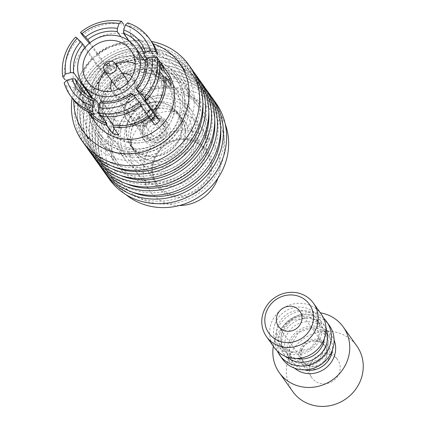 <?xml version="1.0" encoding="UTF-8"?>
<svg xmlns="http://www.w3.org/2000/svg" width="426" height="426" viewBox="0 0 426 426"><rect width="100%" height="100%" fill="white"/><g stroke="black" fill="none" stroke-linecap="round" stroke-linejoin="round"><path stroke-width="0.32" stroke-dasharray="2.13 1.6" d="M213.037 179.543A57.648 53.884 144.5 0 1 116.138 173.382A57.648 53.884 144.5 0 1 175.405 93.864A57.648 53.884 144.5 0 1 213.037 179.543M191.524 117.629A39.304 36.742 -35.5 0 0 141.89 123.178A39.304 36.742 -35.5 0 0 136.182 171.731A39.304 36.742 -35.5 0 0 189.511 178.856A39.304 36.742 -35.5 0 0 200.209 126.128A39.304 36.742 -35.5 0 0 191.524 117.629M217.995 178.036A39.304 36.742 -35.5 0 0 213.708 145.08A39.304 36.742 -35.5 0 0 205.028 136.581A39.304 36.742 -35.5 0 0 155.389 142.13A39.304 36.742 -35.5 0 0 149.68 190.688A39.304 36.742 -35.5 0 0 179.426 205.508M215.881 102.964A65.508 61.232 -35.5 0 0 111.564 106.18A65.508 61.232 -35.5 0 0 109.168 178.973M113.604 107.576A62.888 58.783 -35.5 0 0 111.303 177.45A62.888 58.783 -35.5 0 0 196.631 188.851A62.888 58.783 -35.5 0 0 213.745 104.487A62.888 58.783 -35.5 0 0 113.604 107.576M125.984 194.661A62.888 58.783 144.5 0 1 115.893 183.899A62.888 58.783 144.5 0 1 118.194 114.019A62.888 58.783 144.5 0 1 218.336 110.93A62.888 58.783 144.5 0 1 225.21 123.987M211.253 96.548A65.508 61.232 -35.5 0 0 108.326 101.633A65.508 61.232 -35.5 0 0 104.615 172.503M220.684 128.604A62.888 58.783 -35.5 0 0 210.508 99.934A62.888 58.783 -35.5 0 0 110.366 103.023A62.888 58.783 -35.5 0 0 108.066 172.903A62.888 58.783 -35.5 0 0 131.831 191.892M107.661 99.231A62.888 58.783 -35.5 0 0 105.36 169.111A62.888 58.783 -35.5 0 0 190.688 180.512A62.888 58.783 -35.5 0 0 207.808 96.143A62.888 58.783 -35.5 0 0 107.661 99.231M209.938 94.625A65.508 61.232 -35.5 0 0 105.627 97.842A65.508 61.232 -35.5 0 0 103.23 170.634M205.311 88.209A65.508 61.232 -35.5 0 0 102.384 93.294A65.508 61.232 -35.5 0 0 98.678 164.159M214.747 120.265A62.888 58.783 -35.5 0 0 204.565 91.595A62.888 58.783 -35.5 0 0 104.423 94.684A62.888 58.783 -35.5 0 0 102.123 164.564A62.888 58.783 -35.5 0 0 125.888 183.553M101.723 90.892A62.888 58.783 -35.5 0 0 99.423 160.772A62.888 58.783 -35.5 0 0 184.751 172.168A62.888 58.783 -35.5 0 0 201.865 87.804A62.888 58.783 -35.5 0 0 101.723 90.892M204.001 86.286A65.508 61.232 -35.5 0 0 99.684 89.503A65.508 61.232 -35.5 0 0 97.288 162.295M199.373 79.87A65.508 61.232 -35.5 0 0 96.446 84.955A65.508 61.232 -35.5 0 0 92.735 155.82M208.804 111.921A62.888 58.783 -35.5 0 0 198.628 83.256A62.888 58.783 -35.5 0 0 98.481 86.345A62.888 58.783 -35.5 0 0 96.18 156.225A62.888 58.783 -35.5 0 0 119.946 175.214M95.781 82.553A62.888 58.783 -35.5 0 0 93.48 152.433A62.888 58.783 -35.5 0 0 178.808 163.829A62.888 58.783 -35.5 0 0 195.928 79.465A62.888 58.783 -35.5 0 0 95.781 82.553M198.058 77.947A65.508 61.232 -35.5 0 0 93.747 81.164A65.508 61.232 -35.5 0 0 91.35 153.951M193.431 71.525A65.508 61.232 -35.5 0 0 90.504 76.611A65.508 61.232 -35.5 0 0 86.797 147.481M202.867 103.582A62.888 58.783 -35.5 0 0 192.685 74.917A62.888 58.783 -35.5 0 0 92.543 78.006A62.888 58.783 -35.5 0 0 90.243 147.886A62.888 58.783 -35.5 0 0 114.008 166.875M89.843 74.215A62.888 58.783 -35.5 0 0 87.543 144.095A62.888 58.783 -35.5 0 0 172.865 155.49A62.888 58.783 -35.5 0 0 189.985 71.126A62.888 58.783 -35.5 0 0 89.843 74.215M192.121 69.603A65.508 61.232 -35.5 0 0 87.804 72.825A65.508 61.232 -35.5 0 0 85.408 145.612M177.818 131.932A54.368 50.827 144.5 0 1 86.425 126.123A54.368 50.827 144.5 0 1 142.327 51.125A54.368 50.827 144.5 0 1 177.818 131.932M72.09 98.007A65.508 61.232 144.5 0 1 84.566 68.272A65.508 61.232 144.5 0 1 151.486 41.46M182.216 152.071A29.479 27.557 144.5 0 1 135.276 153.52A29.479 27.557 144.5 0 1 143.296 113.976A29.479 27.557 144.5 0 1 183.297 119.317A29.479 27.557 144.5 0 1 182.216 152.071M174.825 130.665A49.128 45.928 144.5 0 1 96.585 133.077A49.128 45.928 144.5 0 1 103.72 72.388A49.128 45.928 144.5 0 1 165.767 65.45A49.128 45.928 144.5 0 1 176.62 76.073A49.128 45.928 144.5 0 1 174.825 130.665M187.371 95.775A49.128 45.928 144.5 0 1 198.223 106.399A49.128 45.928 144.5 0 1 184.847 172.312A49.128 45.928 144.5 0 1 118.188 163.408A49.128 45.928 144.5 0 1 125.324 102.714A49.128 45.928 144.5 0 1 187.371 95.775M185.214 153.339A34.719 32.456 144.5 0 1 126.852 149.632A34.719 32.456 144.5 0 1 162.546 101.739A34.719 32.456 144.5 0 1 185.214 153.339M81.701 90.695A58.958 55.108 -35.5 0 0 88.581 138.78A58.958 55.108 -35.5 0 0 168.579 149.467A58.958 55.108 -35.5 0 0 184.623 70.375A58.958 55.108 -35.5 0 0 128.695 49.283A58.958 55.108 -35.5 0 0 81.701 90.695M73.789 100.275A58.958 55.108 144.5 0 1 76.573 83.491A58.958 55.108 144.5 0 1 153.072 43.803M196.636 144.622A41.269 38.58 -35.5 0 0 191.817 110.962A41.269 38.58 -35.5 0 0 135.825 103.481A41.269 38.58 -35.5 0 0 124.589 158.845A41.269 38.58 -35.5 0 0 163.744 173.611A41.269 38.58 -35.5 0 0 196.636 144.622M173.563 87.495A51.093 47.765 -35.5 0 0 118.337 107.932A51.093 47.765 -35.5 0 0 116.586 164.548A51.093 47.765 -35.5 0 0 185.917 173.808A51.093 47.765 -35.5 0 0 199.821 105.259A51.093 47.765 -35.5 0 0 173.563 87.495M144.867 99.764A42.451 39.682 -35.5 0 0 155.852 65.87L159.553 71.067M141.512 104.844L140.021 104.343A42.451 39.682 -35.5 0 1 105.068 113.843L100.525 115.978M155.064 125.1L150.319 120.27L130.878 92.974M140.021 104.343L140.793 105.43M151.145 119.594A36.684 34.293 144.5 0 1 150.319 120.27M159.723 67.079L154.478 59.72A42.451 39.682 -35.5 0 0 149.254 49.166A42.451 39.682 -35.5 0 0 130.51 35.321L138.53 46.578A42.451 39.682 144.5 0 1 157.274 60.428A42.451 39.682 144.5 0 1 159.628 64.193M138.53 46.578L139.259 45.651A43.889 41.029 144.5 0 1 156.267 56.892M156.88 57.601A43.889 41.029 144.5 0 1 158.744 60.007A43.889 41.029 144.5 0 1 159.276 60.774M159.239 60.513L155.852 65.87M167.434 79.816L163.041 81.009L146.954 58.426M154.478 59.72L157.87 54.363M171.327 85.28L164.409 87.16L144.968 59.869M163.041 81.009A36.684 34.293 144.5 0 1 164.409 87.16M89.353 43.266L97.357 54.501A42.451 39.682 144.5 0 1 132.31 45.007L133.04 44.08L138.817 52.196L136.645 58.9L120.877 36.764M97.357 54.501L96.707 53.953A43.889 41.029 144.5 0 1 133.04 44.08M132.31 45.007L124.291 33.745A42.451 39.682 -35.5 0 0 89.338 43.244M127.709 22.871L129.76 25.752A48.74 45.561 144.5 0 1 151.731 41.807M129.76 25.752L130.51 35.321M124.291 33.745L123.54 24.181A48.74 45.561 144.5 0 0 82.553 35.315M139.259 45.651L145.037 53.767L142.864 60.476L128.95 40.939M138.817 52.196A43.889 41.029 144.5 0 1 145.037 53.767M136.645 58.9A36.684 34.293 144.5 0 1 142.864 60.476M92.506 59.081L84.486 47.824A42.451 39.682 -35.5 0 0 73.506 81.717L81.526 92.98A42.451 39.682 144.5 0 1 92.506 59.081L97.634 66.648L102.378 71.477L85.237 47.408M81.526 92.98L80.439 93.773A43.889 41.029 144.5 0 1 91.856 58.532M84.486 47.824L75.652 37.014M96.707 53.953L102.485 62.068L107.23 66.898L90.008 42.722M97.634 66.648A43.889 41.029 144.5 0 1 102.485 62.068M102.378 71.477A36.684 34.293 144.5 0 1 107.23 66.898M90.914 113.14A42.451 39.682 144.5 0 1 88.123 109.679A42.451 39.682 144.5 0 1 82.894 99.13L81.808 99.924L87.591 108.034L94.508 106.154L86.249 94.567M87.799 111.687A43.889 41.029 144.5 0 1 87.245 110.936A43.889 41.029 144.5 0 1 81.808 99.924M82.894 99.13L74.875 87.873A42.451 39.682 -35.5 0 0 80.104 98.422A42.451 39.682 -35.5 0 0 98.848 112.272L101.622 116.165M73.506 81.717L64.827 79.646A48.74 45.561 144.5 0 1 77.708 39.895M74.875 87.873L66.195 85.796L64.145 82.916M80.439 93.773L86.217 101.883L93.134 100.004L91.617 97.868M87.591 108.034A43.889 41.029 144.5 0 1 86.217 101.883M94.508 106.154A36.684 34.293 144.5 0 1 93.134 100.004M95.728 122.837A43.889 41.029 144.5 0 1 107.671 63.959A43.889 41.029 144.5 0 1 167.221 71.909M105.068 113.843L107.096 116.697M103.262 114.221A36.684 34.293 144.5 0 1 126.463 75.7A36.684 34.293 144.5 0 1 168.776 86.515A36.684 34.293 144.5 0 1 173.057 116.436A36.684 34.293 144.5 0 1 143.823 142.204A36.684 34.293 144.5 0 1 109.019 129.083A36.684 34.293 144.5 0 1 103.262 114.221M118.726 134.973L120.899 128.263L101.457 100.967M120.899 128.263A36.684 34.293 144.5 0 1 114.679 126.692L99.327 105.131M72.335 98.353A48.74 45.561 144.5 0 1 66.195 85.796M94.306 114.408L98.848 112.272M114.104 128.482L114.679 126.692M154.665 60.961A51.093 47.765 -35.5 0 0 91.723 96.335A51.093 47.765 -35.5 0 0 97.687 138.008A51.093 47.765 -35.5 0 0 167.013 147.268A51.093 47.765 -35.5 0 0 180.922 78.725A51.093 47.765 -35.5 0 0 154.665 60.961M178.276 118.843A41.269 38.58 -35.5 0 0 173.457 85.184A41.269 38.58 -35.5 0 0 134.307 70.418A41.269 38.58 -35.5 0 0 101.415 99.407A41.269 38.58 -35.5 0 0 106.228 133.066A41.269 38.58 -35.5 0 0 145.383 147.833A41.269 38.58 -35.5 0 0 178.276 118.843M92.682 93.47A47.164 44.091 144.5 0 1 130.276 60.343A47.164 44.091 144.5 0 1 175.022 77.212A47.164 44.091 144.5 0 1 162.184 140.489A47.164 44.091 144.5 0 1 98.188 131.938A47.164 44.091 144.5 0 1 92.682 93.47M95.381 97.261A47.164 44.091 144.5 0 1 132.976 64.129A47.164 44.091 144.5 0 1 177.722 81.004A47.164 44.091 144.5 0 1 164.883 144.276A47.164 44.091 144.5 0 1 100.887 135.729A47.164 44.091 144.5 0 1 95.381 97.261M146.597 113.577A32.099 30.006 144.5 0 1 117.235 120.712A32.099 30.006 144.5 0 1 100.738 109.551A32.099 30.006 144.5 0 1 109.477 66.488A32.099 30.006 144.5 0 1 153.03 72.308A32.099 30.006 144.5 0 1 150.708 109.429M126.852 139.52A36.029 33.681 144.5 0 1 108.337 126.996A36.029 33.681 144.5 0 1 118.146 78.661A36.029 33.681 144.5 0 1 167.029 85.189A36.029 33.681 144.5 0 1 165.794 125.111A36.029 33.681 144.5 0 1 126.852 139.52M148.839 116.49A36.029 33.681 144.5 0 1 116.053 124.36A36.029 33.681 144.5 0 1 97.538 111.83A36.029 33.681 144.5 0 1 91.995 98.055M91.867 97.091A36.029 33.681 144.5 0 1 107.347 63.495A36.029 33.681 144.5 0 1 144.153 59.848M145.021 60.284A36.029 33.681 144.5 0 1 156.23 70.029A36.029 33.681 144.5 0 1 152.913 112.523M194.197 144.004A38.649 36.13 -35.5 0 0 189.687 112.48A38.649 36.13 -35.5 0 0 137.247 105.478A38.649 36.13 -35.5 0 0 126.724 157.327A38.649 36.13 -35.5 0 0 163.392 171.151A38.649 36.13 -35.5 0 0 194.197 144.004M173.675 115.196A38.649 36.13 -35.5 0 0 169.165 83.672A38.649 36.13 -35.5 0 0 116.724 76.664A38.649 36.13 -35.5 0 0 106.202 128.514A38.649 36.13 -35.5 0 0 142.87 142.343A38.649 36.13 -35.5 0 0 173.675 115.196M184.437 141.538A28.169 26.332 -35.5 0 0 181.146 118.561A28.169 26.332 -35.5 0 0 142.928 113.454A28.169 26.332 -35.5 0 0 135.26 151.246A28.169 26.332 -35.5 0 0 161.986 161.321A28.169 26.332 -35.5 0 0 184.437 141.538M143.786 126.597A11.135 10.41 -35.5 0 0 145.085 135.676A11.135 10.41 -35.5 0 0 160.192 137.694A11.135 10.41 -35.5 0 0 163.227 122.757A11.135 10.41 -35.5 0 0 152.662 118.774A11.135 10.41 -35.5 0 0 143.786 126.597M114.083 84.896A11.135 10.41 144.5 0 1 122.96 77.074A11.135 10.41 144.5 0 1 133.524 81.057A11.135 10.41 144.5 0 1 134.824 90.142A11.135 10.41 144.5 0 1 125.947 97.964A11.135 10.41 144.5 0 1 115.382 93.981A11.135 10.41 144.5 0 1 114.083 84.896M135.207 63.575A26.726 24.985 144.5 0 1 146.225 72.01A26.726 24.985 144.5 0 1 145.309 101.628A26.726 24.985 144.5 0 1 116.42 112.315A26.726 24.985 144.5 0 1 102.682 103.023A26.726 24.985 144.5 0 1 98.31 89.854M105.068 71.589A26.726 24.985 144.5 0 1 115.739 63.991M180.384 135.851A28.169 26.332 -35.5 0 0 177.099 112.874A28.169 26.332 -35.5 0 0 138.876 107.773A28.169 26.332 -35.5 0 0 131.213 145.559A28.169 26.332 -35.5 0 0 157.934 155.634A28.169 26.332 -35.5 0 0 180.384 135.851M161.513 138.232A12.445 11.635 -35.5 0 0 164.292 121.996A12.445 11.635 -35.5 0 0 163.861 121.431A12.445 11.635 -35.5 0 0 147.098 119.967A12.445 11.635 -35.5 0 0 144.015 136.437A12.445 11.635 -35.5 0 0 161.513 138.232M150.335 102.437A12.445 11.635 -35.5 0 0 133.572 100.973A12.445 11.635 -35.5 0 0 130.489 117.448A12.445 11.635 -35.5 0 0 147.375 119.701A12.445 11.635 -35.5 0 0 150.767 103.007A12.445 11.635 -35.5 0 0 150.335 102.437M143.557 115.648C140.878 118.279 139.105 119.482 138.232 119.248C135.25 115.611 145.234 107.118 148.381 110.962C148.461 111.953 146.853 113.518 143.557 115.648M152.226 135.527A5.24 4.899 144.5 0 1 152.045 135.292A5.24 4.899 144.5 0 1 153.472 128.258A5.24 4.899 144.5 0 1 160.581 129.211A5.24 4.899 144.5 0 1 159.287 136.144A5.24 4.899 144.5 0 1 152.226 135.527M146.288 127.188L144.67 124.914C140.074 119.184 148.237 112.618 152.843 118.359L154.462 120.633L147.817 120.872L146.288 127.188A6.55 2.322 -39.2 0 1 144.489 126.916A6.55 2.322 -39.2 0 1 144.67 124.914L118.673 88.438A5.24 4.899 -35.5 0 0 118.854 88.672A5.24 4.899 -35.5 0 0 125.915 89.29A5.24 4.899 -35.5 0 0 127.209 82.356A5.24 4.899 -35.5 0 0 127.028 82.117A5.24 4.899 -35.5 0 0 119.972 81.499A5.24 4.899 -35.5 0 0 118.673 88.438M164.835 142.689A14.409 13.472 -35.5 0 0 168.052 123.891A14.409 13.472 -35.5 0 0 148.498 121.277A14.409 13.472 -35.5 0 0 144.574 140.612A14.409 13.472 -35.5 0 0 164.835 142.689M152.843 118.359A6.55 2.322 -39.2 0 1 154.638 118.63A6.55 2.322 -39.2 0 1 154.462 120.633M153.605 99.817A16.641 15.554 -35.5 0 0 131.192 97.858A16.641 15.554 -35.5 0 0 127.076 119.876A16.641 15.554 -35.5 0 0 149.648 122.896A16.641 15.554 -35.5 0 0 154.18 100.573A16.641 15.554 -35.5 0 0 153.605 99.817M153.062 99.056A16.641 15.554 -35.5 0 0 130.654 97.101A16.641 15.554 -35.5 0 0 126.533 119.12A16.641 15.554 -35.5 0 0 127.113 119.876A16.641 15.554 -35.5 0 0 149.521 121.836A16.641 15.554 -35.5 0 0 153.637 99.812A16.641 15.554 -35.5 0 0 153.062 99.056M128.221 114.221A12.445 11.635 144.5 0 1 127.789 113.657A12.445 11.635 144.5 0 1 131.176 96.958A12.445 11.635 144.5 0 1 148.067 99.215A12.445 11.635 144.5 0 1 144.984 115.686A12.445 11.635 144.5 0 1 128.221 114.221M126.927 79.699A6.55 6.124 -35.5 0 0 126.698 79.401A6.55 6.124 -35.5 0 0 117.88 78.629A6.55 6.124 -35.5 0 0 116.255 87.298M118.455 89.151A6.55 6.124 -35.5 0 0 125.143 88.486A6.55 6.124 -35.5 0 0 127.96 82.383M131.969 76.802A12.445 11.635 144.5 0 1 132.944 77.985A12.445 11.635 144.5 0 1 129.861 94.455A12.445 11.635 144.5 0 1 113.098 92.99A12.445 11.635 144.5 0 1 112.666 92.426A12.445 11.635 144.5 0 1 111.868 91.121M111.729 80.951A12.445 11.635 144.5 0 1 122.4 73.347M162.673 139.659A14.409 13.472 -35.5 0 0 165.895 120.856A14.409 13.472 -35.5 0 0 146.336 118.247A14.409 13.472 -35.5 0 0 142.417 137.577A14.409 13.472 -35.5 0 0 162.673 139.659M148.631 128.657A9.825 9.186 -35.5 0 0 148.85 138.711A9.825 9.186 -35.5 0 0 162.184 140.489A9.825 9.186 -35.5 0 0 164.857 127.305A9.825 9.186 -35.5 0 0 148.631 128.657M145.932 124.866A9.825 9.186 -35.5 0 0 146.15 134.92A9.825 9.186 -35.5 0 0 159.484 136.698A9.825 9.186 -35.5 0 0 162.157 123.519A9.825 9.186 -35.5 0 0 145.932 124.866M132.726 120.249A28.824 26.944 -35.5 0 0 133.381 149.728A28.824 26.944 -35.5 0 0 172.487 154.952A28.824 26.944 -35.5 0 0 180.331 116.287A28.824 26.944 -35.5 0 0 132.726 120.249M130.026 116.458A28.824 26.944 -35.5 0 0 130.675 145.937A28.824 26.944 -35.5 0 0 169.788 151.161A28.824 26.944 -35.5 0 0 177.631 112.496A28.824 26.944 -35.5 0 0 130.026 116.458M329.378 325.539A28.824 26.944 -35.5 0 0 302.806 315.086A28.824 26.944 -35.5 0 0 279.578 334.011A28.824 26.944 -35.5 0 0 282.422 358.985M323.627 318.211A28.824 26.944 -35.5 0 0 276.879 330.219A28.824 26.944 -35.5 0 0 277.379 351.152M292.79 391.6A39.304 36.742 144.5 0 1 303.488 338.872A39.304 36.742 144.5 0 1 356.818 345.997M273.332 346.221A39.304 36.742 144.5 0 1 320.288 312.775M330.326 354.437A15.719 14.697 -35.5 0 0 312.796 360.156A15.719 14.697 -35.5 0 0 311.997 377.921A15.719 14.697 -35.5 0 0 333.329 380.769A15.719 14.697 -35.5 0 0 337.605 359.677A15.719 14.697 -35.5 0 0 330.326 354.437M321.279 314.17A28.824 26.944 -35.5 0 0 294.701 303.717A28.824 26.944 -35.5 0 0 271.479 322.642A28.824 26.944 -35.5 0 0 274.323 347.611M302.039 349.884A13.1 12.247 -35.5 0 0 303.328 361.237A13.1 12.247 -35.5 0 0 321.108 363.612A13.1 12.247 -35.5 0 0 324.671 346.034A13.1 12.247 -35.5 0 0 312.593 341.285A13.1 12.247 -35.5 0 0 302.039 349.884M319.931 339.841A15.719 14.697 -35.5 0 0 300.048 349.703A15.719 14.697 -35.5 0 0 301.603 363.325A15.719 14.697 -35.5 0 0 322.935 366.174A15.719 14.697 -35.5 0 0 327.211 345.081A15.719 14.697 -35.5 0 0 319.931 339.841M301.438 349.698A13.754 12.86 -35.5 0 0 316.097 366.488A13.754 12.86 -35.5 0 0 324.468 344.719A13.754 12.86 -35.5 0 0 301.438 349.698M205.646 184.234A30.789 28.782 144.5 0 1 153.892 180.944A30.789 28.782 144.5 0 1 185.55 138.471A30.789 28.782 144.5 0 1 205.646 184.234M204.358 183.159A29.479 27.557 144.5 0 1 157.418 184.607A29.479 27.557 144.5 0 1 165.437 145.058A29.479 27.557 144.5 0 1 205.439 150.405A29.479 27.557 144.5 0 1 204.358 183.159M294.6 368.192A24.894 23.27 144.5 0 1 297.801 330.89A24.894 23.27 144.5 0 1 334.101 340.055M326.779 349.395A22.274 20.821 -35.5 0 0 324.58 330.097A22.274 20.821 -35.5 0 0 304.047 322.024A22.274 20.821 -35.5 0 0 286.102 336.647A22.274 20.821 -35.5 0 0 288.301 355.944A22.274 20.821 -35.5 0 0 308.834 364.017A22.274 20.821 -35.5 0 0 326.779 349.395M304.478 369.848A22.274 20.821 144.5 0 1 292.619 362.009A22.274 20.821 144.5 0 1 298.685 332.126A22.274 20.821 144.5 0 1 328.904 336.167A22.274 20.821 144.5 0 1 332.44 349.932M283.168 335.14A24.894 23.27 -35.5 0 0 309.691 365.519A24.894 23.27 -35.5 0 0 324.846 326.135A24.894 23.27 -35.5 0 0 283.168 335.14M324.34 338.563A22.274 20.821 -35.5 0 0 320.805 324.793A22.274 20.821 -35.5 0 0 300.266 316.715A22.274 20.821 -35.5 0 0 282.321 331.337A22.274 20.821 -35.5 0 0 284.52 350.635A22.274 20.821 -35.5 0 0 296.379 358.479M278.002 325.272A22.274 20.821 -35.5 0 0 280.202 344.57A22.274 20.821 -35.5 0 0 310.421 348.606A22.274 20.821 -35.5 0 0 316.481 318.728A22.274 20.821 -35.5 0 0 295.948 310.65A22.274 20.821 -35.5 0 0 278.002 325.272M275.068 323.765A24.894 23.27 -35.5 0 0 301.592 354.144A24.894 23.27 -35.5 0 0 316.742 314.761A24.894 23.27 -35.5 0 0 275.068 323.765M326.002 328.686A24.894 23.27 -35.5 0 0 303.296 314.686A24.894 23.27 -35.5 0 0 280.468 331.348A24.894 23.27 -35.5 0 0 286.501 356.823M136.182 171.731L149.68 190.688M200.209 126.128L213.708 145.08M218.336 110.93L213.745 104.487M115.893 183.899L111.303 177.45M210.508 99.934L207.808 96.143M108.066 172.903L105.36 169.111M204.565 91.595L201.865 87.804M102.123 164.564L99.423 160.772M198.628 83.256L195.928 79.465M96.18 156.225L93.48 152.433M192.685 74.917L189.985 71.126M90.243 147.886L87.543 144.095M135.276 153.52L157.418 184.607C150.144 175.986 149.979 157.061 165.038 145.458C170.198 141.709 175.874 139.68 182.051 139.371C192.062 139.243 199.858 142.918 205.439 150.405L183.297 119.317M198.223 106.399L176.62 76.073M118.188 163.408L96.585 133.077M149.254 49.166L157.274 60.428M80.104 98.422L88.123 109.679M87.245 110.936L87.777 111.676M158.744 60.007L159.271 60.753M168.776 86.515L139.211 45.007M109.019 129.083L79.454 87.57M97.687 138.008L116.586 164.548M180.922 78.725L199.821 105.259M106.228 133.066L124.589 158.845M173.457 85.184L191.817 110.962M177.722 81.004L175.022 77.212M100.887 135.729L98.188 131.938M92.82 98.433L100.738 109.551M145.106 61.19L153.03 72.308M167.029 85.189L156.23 70.029M108.337 126.996L97.538 111.83M189.687 112.48L169.165 83.672M126.724 157.327L106.202 128.514M163.227 122.757L133.524 81.057M145.085 135.676L115.382 93.981M146.225 72.01L130.83 50.406M102.682 103.023L87.293 81.414M131.213 145.559L135.26 151.246M177.099 112.874L181.146 118.561M164.292 121.996L150.767 103.007M144.015 136.437L130.489 117.448M146.107 126.953L152.045 135.292M127.209 82.356L160.581 129.211M138.232 119.243L144.489 126.916M148.381 110.962L154.638 118.63M154.18 100.573L153.637 99.812M127.076 119.876L126.533 119.12M148.067 99.215L132.944 77.985M127.789 113.657L112.666 92.426M142.417 137.577L144.574 140.612M165.895 120.856L168.052 123.891M164.857 127.305L162.157 123.519M148.85 138.711L146.15 134.92M180.331 116.287L177.631 112.496M133.381 149.728L130.675 145.937M288.301 355.944L292.619 362.009L289.116 348.644L298.44 332.514L312.018 327.882L328.904 336.167L324.58 330.097L328.084 343.462L318.765 359.592L305.181 364.225L288.301 355.944M280.202 344.57L284.52 350.635C280.633 344.964 279.914 338.595 282.374 331.529L291.027 320.65L309.319 317.114L320.805 324.793L316.481 318.728L318.792 337.387L309.974 348.708L291.682 352.249L280.202 344.57M324.671 346.034L299.829 311.161M303.328 361.237L278.487 326.359M301.603 363.325L311.997 377.921M327.211 345.081L337.605 359.677"/><path stroke-width="0.64" d="M179.426 205.508A39.304 36.742 -35.5 0 0 217.995 178.036M104.615 172.503A65.508 61.232 -35.5 0 0 105.93 174.426L109.168 178.973A65.508 61.232 -35.5 0 0 198.053 190.843A65.508 61.232 -35.5 0 0 215.881 102.964L212.643 98.417A65.508 61.232 -35.5 0 0 211.253 96.548M225.21 123.987A62.888 58.783 144.5 0 1 216.035 180.81A62.888 58.783 144.5 0 1 125.984 194.661M105.93 174.426A65.508 61.232 -35.5 0 0 194.81 186.295A65.508 61.232 -35.5 0 0 212.643 98.417M131.831 191.892A62.888 58.783 -35.5 0 0 193.388 184.298A62.888 58.783 -35.5 0 0 220.684 128.604M98.678 164.159A65.508 61.232 -35.5 0 0 99.988 166.081L103.23 170.634A65.508 61.232 -35.5 0 0 192.11 182.504A65.508 61.232 -35.5 0 0 209.938 94.625L206.701 90.078A65.508 61.232 -35.5 0 0 205.311 88.209M99.988 166.081A65.508 61.232 -35.5 0 0 188.872 177.956A65.508 61.232 -35.5 0 0 206.701 90.078M125.888 183.553A62.888 58.783 -35.5 0 0 187.451 175.959A62.888 58.783 -35.5 0 0 214.747 120.265M92.735 155.82A65.508 61.232 -35.5 0 0 94.05 157.742L97.288 162.295A65.508 61.232 -35.5 0 0 186.167 174.165A65.508 61.232 -35.5 0 0 204.001 86.286L200.758 81.733A65.508 61.232 -35.5 0 0 199.373 79.87M94.05 157.742A65.508 61.232 -35.5 0 0 182.93 169.617A65.508 61.232 -35.5 0 0 200.758 81.733M119.946 175.214A62.888 58.783 -35.5 0 0 181.508 167.62A62.888 58.783 -35.5 0 0 208.804 111.921M86.797 147.481A65.508 61.232 -35.5 0 0 88.107 149.404L91.35 153.951A65.508 61.232 -35.5 0 0 180.23 165.826A65.508 61.232 -35.5 0 0 198.058 77.947L194.82 73.394A65.508 61.232 -35.5 0 0 193.431 71.525M88.107 149.404A65.508 61.232 -35.5 0 0 176.987 161.278A65.508 61.232 -35.5 0 0 194.82 73.394M114.008 166.875A62.888 58.783 -35.5 0 0 175.571 159.281A62.888 58.783 -35.5 0 0 202.867 103.582M82.17 141.065L85.408 145.612A65.508 61.232 -35.5 0 0 174.287 157.487A65.508 61.232 -35.5 0 0 192.121 69.603L188.878 65.056A65.508 61.232 144.5 0 1 171.05 152.934A65.508 61.232 144.5 0 1 82.17 141.065A65.508 61.232 144.5 0 1 72.09 98.007M151.486 41.46A65.508 61.232 144.5 0 1 188.878 65.056M153.072 43.803A58.958 55.108 144.5 0 1 179.495 63.17A58.958 55.108 144.5 0 1 177.477 128.498A58.958 55.108 144.5 0 1 113.747 152.077A58.958 55.108 144.5 0 1 83.453 131.575A58.958 55.108 144.5 0 1 73.789 100.275M159.553 71.067L163.872 77.127A42.451 39.682 144.5 0 1 152.886 111.026L159.91 120.521L155.165 115.691L135.729 88.395L136.911 89.396A39.304 36.742 144.5 0 0 146.949 58.426L143.599 53.713L145.575 52.276A39.304 36.742 144.5 0 0 123.673 29.98L123.423 33.18A36.684 34.293 144.5 0 1 139.211 45.007A36.684 34.293 144.5 0 1 143.599 53.713M163.872 77.127L165.549 77.17A43.889 41.029 144.5 0 1 154.132 112.405M144.308 97.384L140.362 92.905A44.544 41.642 144.5 0 0 151.975 57.057L157.189 57.632A48.74 45.561 144.5 0 1 144.308 97.384L146.358 100.264L144.867 99.764L152.886 111.026M98.55 107.528A44.544 41.642 144.5 0 0 135.516 97.485L141.512 104.844A48.74 45.561 144.5 0 1 100.525 115.978L98.475 113.098L98.55 107.528L100.131 102.65L101.457 100.967A36.684 34.293 144.5 0 0 130.878 92.974L132.065 93.976A39.304 36.742 144.5 0 1 100.131 102.65M139.462 101.963A48.74 45.561 144.5 0 1 98.475 113.098M135.516 97.485L132.065 93.976M135.729 88.395A36.684 34.293 144.5 0 0 144.968 59.869L146.949 58.426L151.975 57.057M140.362 92.905L136.911 89.396M140.793 105.43L155.064 125.1A43.889 41.029 144.5 0 0 159.91 120.521M155.165 115.691A36.684 34.293 144.5 0 1 151.145 119.594M159.628 64.193A42.451 39.682 144.5 0 1 162.498 70.977L164.18 71.02L169.958 79.129L167.434 79.816M156.267 56.892A43.889 41.029 144.5 0 1 156.88 57.601M159.276 60.774A43.889 41.029 144.5 0 1 164.18 71.02M159.723 67.079L162.498 70.977M157.189 57.632L159.239 60.513A48.74 45.561 144.5 0 1 146.358 100.264M155.815 51.482L157.87 54.363A48.74 45.561 144.5 0 0 151.731 41.807L149.675 38.926A48.74 45.561 144.5 0 1 155.815 51.482L150.607 50.907L145.575 52.276M165.549 77.17L171.327 85.28A43.889 41.029 144.5 0 0 169.958 79.129M80.503 32.435A48.74 45.561 144.5 0 1 121.49 21.3L119.035 23.531A44.544 41.642 144.5 0 0 82.069 33.574L80.503 32.435L82.553 35.315L89.353 43.266M150.607 50.907A44.544 41.642 144.5 0 0 125.255 25.102L127.709 22.871A48.74 45.561 144.5 0 1 149.675 38.926M125.255 25.102L123.673 29.98M87.788 39.602L85.519 37.089A39.304 36.742 144.5 0 1 117.454 28.409L117.203 31.609A36.684 34.293 144.5 0 0 87.788 39.602L90.008 42.722M120.877 36.764L117.203 31.609M121.49 21.3L123.54 24.181M119.035 23.531L117.454 28.409M128.95 40.939L123.423 33.18M82.069 33.574L85.519 37.089M73.693 72.708L70.636 72.633A39.304 36.742 144.5 0 1 80.674 41.668L82.937 44.182A36.684 34.293 144.5 0 0 73.693 72.708L91.617 97.868M85.237 47.408L82.937 44.182M77.223 38.154A44.544 41.642 144.5 0 0 65.609 74.002L62.776 76.765A48.74 45.561 144.5 0 1 75.652 37.014L80.674 41.668M101.622 116.165L106.867 123.529A42.451 39.682 144.5 0 1 90.914 113.14M106.867 123.529L106.729 125.287A43.889 41.029 144.5 0 1 87.799 111.687M62.776 76.765L64.827 79.646M65.609 74.002L70.636 72.633M95.243 99.396L93.912 101.079A39.304 36.742 144.5 0 1 72.01 78.789L75.067 78.863A36.684 34.293 144.5 0 0 79.454 87.57A36.684 34.293 144.5 0 0 95.243 99.396L99.327 105.131M86.249 94.567L75.067 78.863M66.978 80.157A44.544 41.642 144.5 0 0 92.33 105.957L92.256 111.527A48.74 45.561 144.5 0 1 70.285 95.472A48.74 45.561 144.5 0 1 64.145 82.916L66.978 80.157L72.01 78.789M159.271 60.753L167.221 71.909A43.889 41.029 144.5 0 1 162.61 124.312A43.889 41.029 144.5 0 1 118.279 138.093A43.889 41.029 144.5 0 1 95.728 122.837L87.777 111.676M149.286 116.985A43.889 41.029 144.5 0 1 112.949 126.863L118.726 134.973A43.889 41.029 144.5 0 1 112.507 133.402L114.104 128.482M106.729 125.287L112.507 133.402M107.096 116.697L113.087 125.1A42.451 39.682 144.5 0 0 148.04 115.606M92.33 105.957L93.912 101.079M112.949 126.863L113.087 125.1M92.256 111.527L94.306 114.408A48.74 45.561 144.5 0 1 72.335 98.353L70.285 95.472M99.412 95.69A32.099 30.006 144.5 0 1 82.916 84.534A32.099 30.006 144.5 0 1 91.654 41.471A32.099 30.006 144.5 0 1 135.207 47.286A32.099 30.006 144.5 0 1 134.11 82.852A32.099 30.006 144.5 0 1 99.412 95.69M150.708 109.429A32.099 30.006 144.5 0 1 146.597 113.577M101.026 90.706A26.726 24.985 144.5 0 1 87.293 81.414A26.726 24.985 144.5 0 1 94.567 45.561A26.726 24.985 144.5 0 1 130.83 50.406A26.726 24.985 144.5 0 1 129.919 80.019A26.726 24.985 144.5 0 1 101.026 90.706M91.995 98.055A36.029 33.681 144.5 0 1 91.867 97.091M144.153 59.848A36.029 33.681 144.5 0 1 145.021 60.284M152.913 112.523A36.029 33.681 144.5 0 1 148.839 116.49M98.31 89.854A26.726 24.985 144.5 0 1 105.068 71.589M115.739 63.991A26.726 24.985 144.5 0 1 135.207 63.575M107.23 65.593A1.31 1.225 144.5 0 1 108.092 63.543A1.31 1.225 144.5 0 1 109.434 65.183A1.31 1.225 144.5 0 1 107.23 65.593M105.014 71.499A6.55 6.124 144.5 0 1 104.785 71.201A6.55 6.124 144.5 0 1 106.409 62.531A6.55 6.124 144.5 0 1 115.233 63.298A6.55 6.124 144.5 0 1 115.457 63.596A6.55 6.124 144.5 0 1 113.838 72.266A6.55 6.124 144.5 0 1 105.014 71.499M104.785 71.201L116.255 87.298A6.55 6.124 -35.5 0 0 116.484 87.596A6.55 6.124 -35.5 0 0 118.455 89.151M127.96 82.383A6.55 6.124 -35.5 0 0 126.927 79.699L115.457 63.596M111.868 91.121A12.445 11.635 144.5 0 1 111.729 80.951M122.4 73.347A12.445 11.635 144.5 0 1 131.969 76.802M277.379 351.152A28.824 26.944 -35.5 0 0 279.722 355.193L282.422 358.985A28.824 26.944 -35.5 0 0 321.534 364.209A28.824 26.944 -35.5 0 0 329.378 325.539L326.678 321.752A28.824 26.944 -35.5 0 0 323.627 318.211M279.722 355.193A28.824 26.944 -35.5 0 0 318.834 360.417A28.824 26.944 -35.5 0 0 326.678 321.752M320.288 312.775A39.304 36.742 144.5 0 1 343.313 327.04L356.818 345.997A39.304 36.742 144.5 0 1 354.821 390.402A39.304 36.742 144.5 0 1 310.991 404.7A39.304 36.742 144.5 0 1 292.79 391.6L279.286 372.649A39.304 36.742 144.5 0 1 273.332 346.221M343.313 327.04A39.304 36.742 144.5 0 1 341.317 371.451A39.304 36.742 144.5 0 1 297.486 385.748A39.304 36.742 144.5 0 1 279.286 372.649M266.495 336.62L274.323 347.611A28.824 26.944 -35.5 0 0 300.9 358.064A28.824 26.944 -35.5 0 0 324.122 339.139A28.824 26.944 -35.5 0 0 321.279 314.17L313.445 303.174A28.824 26.944 144.5 0 1 316.294 328.148A28.824 26.944 144.5 0 1 293.067 347.073A28.824 26.944 144.5 0 1 266.495 336.62A28.824 26.944 144.5 0 1 274.339 297.95A28.824 26.944 144.5 0 1 313.445 303.174M311.896 325.885A24.894 23.27 144.5 0 1 270.217 334.889A24.894 23.27 144.5 0 1 285.372 295.506A24.894 23.27 144.5 0 1 311.896 325.885M284.557 330.725A13.1 12.247 144.5 0 1 278.487 326.359A13.1 12.247 144.5 0 1 277.198 315.011A13.1 12.247 144.5 0 1 287.752 306.406A13.1 12.247 144.5 0 1 299.829 311.161A13.1 12.247 144.5 0 1 299.164 325.959A13.1 12.247 144.5 0 1 284.557 330.725M334.101 340.055A24.894 23.27 144.5 0 1 334.032 356.967A24.894 23.27 144.5 0 1 294.6 368.192M332.44 349.932A22.274 20.821 144.5 0 1 331.103 355.46A22.274 20.821 144.5 0 1 304.478 369.848M296.379 358.479A22.274 20.821 -35.5 0 0 324.34 338.563M286.501 356.823A24.894 23.27 -35.5 0 0 316.699 357.425A24.894 23.27 -35.5 0 0 326.002 328.686M184.623 70.375L179.495 63.17M88.581 138.78L83.453 131.575M82.916 84.534L92.82 98.433M135.207 47.286L145.106 61.19"/></g></svg>
